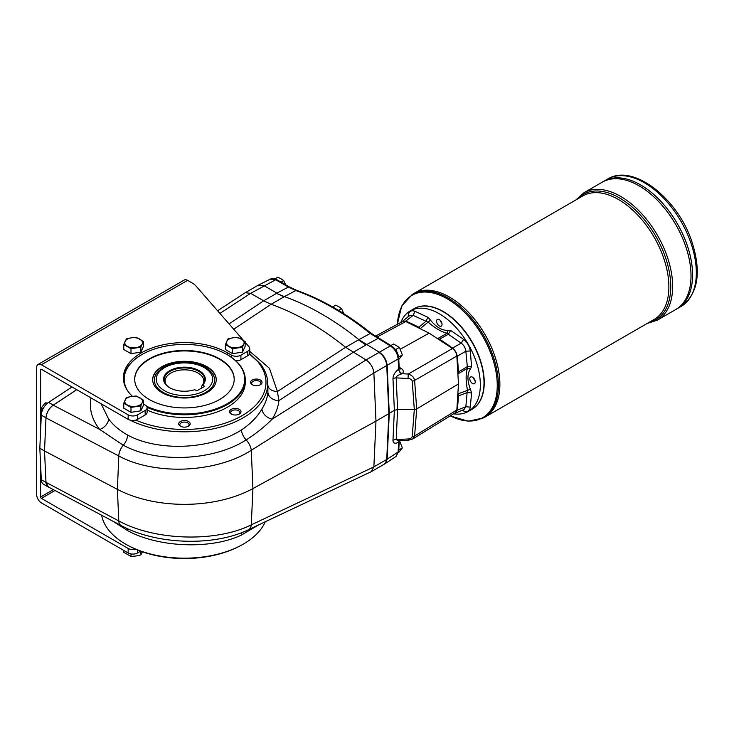 <?xml version="1.0" encoding="UTF-8"?>
<svg xmlns="http://www.w3.org/2000/svg" width="734" height="734" viewBox="0 0 734 734"><rect width="100%" height="100%" fill="white"/><g stroke="black" fill="none" stroke-linecap="round" stroke-linejoin="round"><path stroke-width="1.1" d="M458.475 383.955L456.842 356.045L414.6 380.432A3.312 1.807 175.8 0 1 412.224 381.111L414.306 409.526L416.692 408.939L458.475 383.955L457.915 392.873A33.672 19.442 60 0 0 458.163 393.8L470.402 389.286L471.577 392.901L467.108 392.617L467.466 390.057C465.677 380.818 465.677 373.551 467.466 368.257L470.402 368.936C467.127 373.826 467.127 380.607 470.402 389.286M127.707 390.91A60.252 34.782 180 0 1 141.845 354.605A60.252 34.782 180 0 1 227.054 354.605A60.252 34.782 180 0 1 227.054 403.801A60.252 34.782 180 0 1 146.589 406.26M227.246 354.715A60.803 35.104 180 0 1 227.448 354.834A60.803 35.104 180 0 1 245.257 379.652A60.803 35.104 180 0 1 227.448 404.48A60.803 35.104 180 0 1 147.075 407.342M123.762 381.863A60.803 35.104 180 0 1 123.642 379.652A60.803 35.104 180 0 1 141.451 354.834A60.803 35.104 180 0 1 141.653 354.715M249.643 353.65L260.423 364L249.487 354.054A6.634 3.826 0 0 0 249.734 353.008L249.734 348.494A6.634 3.826 0 0 0 249.028 346.778L245.128 342.301M259.928 384.928A4.633 2.67 0 0 0 260.937 383.267A4.633 2.67 0 0 0 256.313 380.588A4.633 2.67 0 0 0 251.679 383.267A4.633 2.67 0 0 0 252.689 384.928M256.313 385.671A5.734 3.312 180 0 1 252.248 384.708A5.734 3.312 180 0 1 252.248 380.019A5.734 3.312 180 0 1 260.368 380.019A5.734 3.312 180 0 1 260.368 384.708A5.734 3.312 180 0 1 256.313 385.671M188.069 426.417A4.633 2.67 0 0 0 189.078 424.757A4.633 2.67 0 0 0 184.445 422.078A4.633 2.67 0 0 0 179.821 424.757A4.633 2.67 0 0 0 180.821 426.417M178.711 423.848A5.734 3.312 180 0 1 186.647 420.793A5.734 3.312 180 0 1 188.5 426.188A5.734 3.312 180 0 1 180.39 426.188A5.734 3.312 180 0 1 178.711 423.848M101.09 403.746L108.623 419.013C113.284 425.225 119.614 430.574 127.606 435.06C158.324 451.887 210.878 449.575 241.367 430.014C250.45 423.949 257.295 416.967 261.91 409.058A10.505 7.542 -147.3 0 0 272.131 419.169C264.68 426.72 256.01 433.638 246.147 439.923C213.383 460.97 156.672 463.475 123.312 445.244L99.696 429.454L53.252 405.168L76.758 389.699M41.288 479.697L45.985 482.403A11.056 6.386 120 0 0 48.261 486.991L43.572 484.284A11.056 6.386 120 0 1 41.288 479.697L39.829 448.254L44.517 450.97L45.985 417.903L118.798 455.97L117.394 489.349A99.503 57.445 0 0 0 252.927 488.578L375.973 421.178L373.872 466.888L251.285 524.856A11.056 6.67 64.7 0 1 248.413 529.746C213.814 546.692 156.241 544.711 121.064 525.526L48.38 487L45.985 482.339L44.517 450.97L45.985 417.839A11.056 6.386 120 0 1 53.243 405.113L76.721 389.671M53.252 405.168C48.976 408.379 46.554 412.627 45.985 417.903M457.915 374.395A33.672 19.442 60 0 1 458.163 373.762L467.466 368.257L465.851 351.219C465.411 347.87 463.851 345.173 461.172 343.117L448.364 334.273L439.483 339.154L437.813 338.502A33.672 19.442 60 0 1 437.134 338.402L429.133 333.135L421.123 329.162A33.672 19.442 60 0 1 420.454 328.483L418.784 327.208L425.949 321.327L427.94 317.317L430.482 320.143C436.354 327.318 442.235 330.713 448.107 330.318L450.648 330.428L463.622 339.392C467.347 342.374 469.577 346.228 470.301 350.962L471.577 366.679L470.402 368.936M130.991 553.931L130.991 556.464L135.928 556.005L140.855 554.941L142.451 551.803M140.855 554.941L140.855 551.234M130.991 556.464L123.771 552.298L123.771 550.427M225.393 349.494L232.614 353.669L242.486 352.137L245.128 346.448L245.128 341.512L243.807 344.053A8.845 5.11 180 0 1 237.55 347.668A8.845 5.11 180 0 1 229.008 346.347A8.845 5.11 180 0 1 226.714 341.411A8.845 5.11 180 0 1 232.972 337.805A8.845 5.11 180 0 1 241.514 339.126A8.845 5.11 180 0 1 243.807 344.053L242.486 347.2L232.614 348.733L225.393 344.558L225.393 349.494M237.88 352.852A7.964 4.597 180 0 1 236.752 353.026M242.486 347.2L242.486 352.137M245.128 341.512L237.908 337.337L232.972 337.805L228.035 338.86L225.393 344.558M232.614 348.733L232.614 353.669M123.771 349.494L130.991 353.669L140.855 352.137L143.497 346.448L143.497 341.512L142.176 344.053A8.845 5.11 180 0 1 135.928 347.668A8.845 5.11 180 0 1 127.386 346.347A8.845 5.11 180 0 1 125.092 341.411A8.845 5.11 180 0 1 131.349 337.805A8.845 5.11 180 0 1 139.891 339.126A8.845 5.11 180 0 1 142.176 344.053L140.855 347.2L130.991 348.733L123.771 344.558L123.771 349.494M136.258 352.852A7.964 4.597 180 0 1 135.12 353.026M140.855 347.2L140.855 352.137M143.497 341.512L136.276 337.337L131.349 337.805L126.413 338.86L123.771 344.558M130.991 348.733L130.991 353.669M123.771 408.168L130.991 412.343L140.855 410.811L143.497 405.113L143.497 400.177L142.176 402.727A8.845 5.11 180 0 1 135.928 406.342A8.845 5.11 180 0 1 127.386 405.021A8.845 5.11 180 0 1 125.092 400.085A8.845 5.11 180 0 1 131.349 396.479A8.845 5.11 180 0 1 139.891 397.8A8.845 5.11 180 0 1 142.176 402.727L140.855 405.874L130.991 407.407L123.771 403.232L123.771 408.168M136.258 411.526A7.964 4.597 180 0 1 135.12 411.701M140.855 405.874L140.855 410.811M143.497 400.177L136.276 396.011L131.349 396.479L126.413 397.534L123.771 403.232M130.991 407.407L130.991 412.343M440.409 320.547A4.422 2.551 -120 0 0 441.795 322.932M441.859 323.171A3.872 2.23 60 0 1 440.244 320.373M443.088 311.702A57.711 33.314 60 0 1 443.208 311.776A57.711 33.314 60 0 1 484.009 382.451A57.711 33.314 60 0 1 484.009 382.588M484.009 382.451L484.009 382.726A58.041 33.507 60 0 1 471.99 409.297L468.31 411.416A58.041 33.507 60 0 1 453.575 413.82M400.819 322.446A58.041 33.507 60 0 1 410.278 310.886L413.948 308.766A58.041 33.507 60 0 1 442.969 311.638A58.041 33.507 60 0 1 484.009 382.726M442.033 324.364A3.872 2.23 60 0 1 441.226 326.135A3.872 2.23 60 0 1 437.363 323.905A3.872 2.23 60 0 1 437.363 319.437A3.872 2.23 60 0 1 440.345 320.474A3.872 2.23 60 0 1 442.033 324.364M473.641 378.093A4.422 2.551 -120 0 0 475.017 380.478M475.081 380.707A3.872 2.23 60 0 1 473.467 377.918M475.256 381.909A3.872 2.23 60 0 1 474.448 383.68A3.872 2.23 60 0 1 470.586 381.451A3.872 2.23 60 0 1 470.586 376.982A3.872 2.23 60 0 1 473.568 378.019A3.872 2.23 60 0 1 475.256 381.909M410.278 310.886A58.041 33.507 60 0 1 454.997 326.437A58.041 33.507 60 0 1 480.339 384.845A58.041 33.507 60 0 1 468.31 411.416M202.575 385.157A20.855 12.038 0 0 0 196.336 369.312A20.855 12.038 0 0 0 168.444 371.477A20.855 12.038 0 0 0 169.701 387.717A20.855 12.038 0 0 0 194.758 389.671L196.804 390.846L204.621 386.332L202.575 385.157L201.465 386.323L201.465 388.148M202.511 385.001A19.35 11.166 0 0 0 203.795 381.01A19.35 11.166 0 0 0 184.445 369.835A19.35 11.166 0 0 0 165.104 381.01A19.35 11.166 0 0 0 166.379 385.001M202.171 385.378A20.304 11.726 0 0 0 202.988 384.442A20.304 11.726 0 0 0 184.445 367.927A20.304 11.726 0 0 0 165.912 384.442A20.304 11.726 0 0 0 169.893 387.827M398.791 449.988L402.342 447.933L398.544 452.603M402.342 447.933L399.415 440.372M285.398 284.26L283.719 280.599L280.994 278.782L277.847 277.213L274.984 278.865M283.719 280.599L281.049 282.131M343.751 313.647L341.567 308.583L338.842 306.766L335.695 305.188L332.64 306.959M341.567 308.583L338.457 310.372M437.134 338.402L452.493 348.503C455.016 350.402 456.465 352.916 456.842 356.045M458.163 373.762L458.429 371.982L467.108 366.734L471.577 366.679M470.301 350.962L465.851 351.219L457.199 356.229A254.12 146.717 60 0 1 458.429 371.982M457.199 356.229C456.695 352.916 455.135 350.201 452.511 348.099L461.172 343.117L463.622 339.392M439.483 339.154A254.12 146.717 60 0 1 452.511 348.099M395.076 349.072L396.287 350.769M398.801 359.486L402.342 354.953L399.415 347.393L393.543 344.007L390.883 345.549M402.342 354.953L398.727 357.045M399.415 347.393L395.791 349.485M249.734 351.338L269.424 368.275L277.415 391.506L278.902 400.608C278.232 406.957 275.984 413.141 272.131 419.169L366.046 359.935C370.56 363.046 373.166 367.395 373.872 372.973L386.745 365.541A11.056 6.386 -120 0 0 386.359 362.963C385.029 358.311 382.552 354.816 378.937 352.476L366.037 359.926L345.604 347.301A276.388 159.572 60 0 0 271.103 304.289L263.662 300.821L276.553 293.371A55.279 31.911 -120 0 0 276.562 293.371L284.388 296.619A276.388 159.572 60 0 1 358.898 339.631L379.331 352.256C383.873 355.357 386.479 359.715 387.13 365.312L389.268 413.508L387.13 459.236L385.038 463.714L396.066 456.456L398.14 451.988L398.599 442.272L399.59 440.4M271.103 304.289L284.003 296.839A55.279 31.911 -120 0 0 284.003 296.839L295.82 290.526L288.37 287.049A2.211 1.275 -60 0 1 289.425 286.966L276.773 279.663C274.057 278.342 271.938 278.149 270.415 279.085L275.727 279.746A2.211 1.275 -60 0 1 276.773 279.663M47.701 403.021L45.306 402.883L41.398 407.746L41.563 413.049M45.306 402.883L46.838 403.764M41.398 407.746L43.113 408.737M39.829 448.254L41.288 415.132L45.985 417.839M41.288 415.132A11.056 6.386 120 0 1 48.554 402.406L72.033 386.965M45.985 482.403L44.517 450.97L117.394 489.349L118.798 520.938C154.819 540.765 216.2 542.518 251.285 524.856L252.927 488.578L251.285 450.3C216.163 472.999 154.801 475.66 118.798 455.97A11.056 6.101 -62.4 0 1 123.312 445.244A10.505 5.799 117.7 0 0 127.606 435.06M48.261 486.991A11.056 6.386 120 0 0 48.958 487.312M258.625 524.92L241.367 535.086C210.878 549.674 158.324 547.555 127.606 530.599L112.825 521.158M265.24 521.791A83.291 48.086 180 0 1 240 545.922A83.291 48.086 180 0 1 128.9 545.922A83.291 48.086 180 0 1 101.631 515.222M229.054 323.887L263.662 300.821L250.67 293.316L245.229 292.719L217.603 310.766M248.413 529.746L371.266 471.659L373.872 466.888L386.745 459.456A11.056 6.386 60 0 1 386.359 461.594L384.46 464.053L371.542 471.512M130.074 420.142A83.291 48.086 0 0 0 220.549 427.05A83.291 48.086 0 0 0 267.681 381.928A83.291 48.086 0 0 0 260.423 364M258.836 363.064A81.547 47.086 180 0 1 235.495 419.077A81.547 47.086 180 0 1 135.726 420.114A6.634 3.826 0 0 0 137.542 419.371L145.167 414.967A6.634 3.826 0 0 0 147.112 412.26L147.112 407.746A6.634 3.826 0 0 0 145.167 405.04L143.497 404.076M241.367 430.014A10.505 5.441 58.8 0 0 246.147 439.923A11.056 5.78 -122.2 0 1 251.285 450.3L373.872 372.973L375.973 421.178L394.369 410.343L397.599 409.535L414.306 409.526L412.224 436.491A3.312 2.009 -175.6 0 0 414.6 435.996L412.747 438.969L408.214 440.281L408.049 438.978L396.195 439.565A4.422 2.679 2.7 0 0 392.965 440.327C393.094 443.354 394.965 444.006 398.599 442.272A4.422 2.817 -118.4 0 1 399.204 440.73M128.9 545.922L130.065 546.527A81.547 47.086 0 0 0 135.726 549.197A81.547 47.086 0 0 0 238.834 546.527L240 545.922M267.919 385.607A10.505 7.23 174.4 0 0 277.415 391.506L345.613 347.31L358.504 339.851A55.279 31.911 -120 0 0 358.513 339.86L370.239 333.484A2.211 1.009 -51.3 0 1 371.276 333.392C346.494 313.574 321.675 299.252 296.802 290.416L289.425 286.966M90.97 397.901C89.034 409.122 91.943 419.637 99.696 429.454A10.505 7.588 141.2 0 0 108.623 419.013M261.91 409.058C265.323 403.682 267.323 398.122 267.91 392.406L267.855 385.066M267.91 392.406A10.505 8.23 -174.2 0 0 278.902 400.608L353.045 352.421L365.954 344.98A55.279 31.911 -120 0 0 365.954 344.98L366.33 344.751M258.24 285.214L263.956 285.645L276.947 293.141L288.37 287.049L275.727 279.746L250.67 293.316L219.916 313.418M386.745 459.456L388.873 413.728L386.745 365.541L388.873 413.728L386.735 459.466L398.14 451.988A2.211 1.34 2.7 0 0 398.736 451.126L399.186 441.565M40.609 430.583L40.609 369.725A1.101 0.642 60 0 1 40.838 369.22A1.101 0.642 60 0 1 41.388 369.275L128.166 419.371A6.634 3.826 0 0 0 135.726 420.114M135.726 549.197A6.634 3.826 180 0 1 128.166 548.454L41.388 498.358L54.995 490.505M243.339 340.264L195.813 285.801A16.579 9.579 0 0 0 192.73 283.333L187.574 280.36A6.634 3.826 -120 0 0 184.262 280.03L38.076 364.431A6.634 3.826 60 0 1 41.388 364.761L128.166 414.857A6.634 3.826 0 0 0 137.542 414.857L145.167 410.453A6.634 3.826 0 0 0 147.112 407.746M140.662 551.17L137.542 552.968A6.634 3.826 180 0 1 128.166 552.968L41.388 502.873A6.634 3.826 60 0 1 36.7 494.744L36.7 367.468A6.634 3.826 60 0 1 38.076 364.431M231.549 357.449L231.549 355.173L227.641 352.916A61.078 35.269 0 0 0 161.076 345.264A61.078 35.269 0 0 0 123.367 377.845A61.078 35.269 0 0 0 132.423 396.323M231.549 355.173A6.634 3.826 0 0 0 240.926 355.173L247.798 351.201A6.634 3.826 0 0 0 249.734 348.494M235.733 360.789A6.634 3.826 0 0 0 240.926 359.678L247.798 355.715A6.634 3.826 180 0 0 249.487 354.054M53.362 489.642L40.609 497.001A1.101 0.642 -120 0 0 41.388 498.358M40.609 497.001L40.609 465.026M123.661 378.937A61.078 35.269 0 0 0 123.495 380.102M607.587 179.096C633.231 162.847 678.583 199.033 692.254 242.798C701.603 273.057 697.887 294.27 681.106 306.436A73.519 42.444 -120 0 0 696.327 272.782A73.519 42.444 -120 0 0 664.242 198.795A73.519 42.444 -120 0 0 607.587 179.096L603.834 181.261A73.519 42.444 60 0 0 603.825 181.261A73.519 42.444 60 0 1 677.344 223.714A73.519 42.444 60 0 1 677.344 308.61A73.519 42.444 60 0 1 677.344 308.601L657.416 320.107A73.519 42.444 -120 0 0 672.647 286.453A73.519 42.444 -120 0 0 640.553 212.465A73.519 42.444 -120 0 0 583.897 192.776L575.86 199.969M640.589 184.913A73.51 42.444 60 0 1 692.566 274.947M603.825 181.27L602.275 182.16A73.519 42.444 60 0 1 675.794 224.604A73.519 42.444 60 0 1 675.794 309.5A73.519 42.444 60 0 0 675.785 224.613A73.519 42.444 60 0 0 602.265 182.17L583.897 192.776M639.03 185.812A73.51 42.444 60 0 1 691.015 275.846M414.068 308.693A58.041 33.507 60 0 1 472.228 342.136A58.041 33.507 60 0 1 472.109 409.223M205.759 367.807A30.131 17.396 180 0 1 211.961 373A30.131 17.396 180 0 1 205.759 392.406A30.131 17.396 180 0 1 167.361 394.433A30.131 17.396 180 0 1 156.938 373C160.755 368.33 166.618 365.165 174.527 363.495C182.601 361.917 190.455 362.229 198.107 364.44C204.245 366.294 208.86 369.147 211.961 373M413.802 293.527L413.802 293.527A71.308 41.168 60 0 1 485.11 334.695A71.308 41.168 60 0 1 485.11 417.04L654.104 319.474A71.308 41.168 60 0 0 654.104 237.137A71.308 41.168 60 0 0 582.796 195.96L413.802 293.527M449.456 297.068A71.299 41.159 60 0 1 499.872 384.396M412.352 294.371L413.793 293.536A71.308 41.168 60 0 1 485.101 334.704A71.308 41.168 60 0 1 485.101 417.04L483.66 417.875A71.308 41.168 -120 0 0 498.423 385.231A71.308 41.168 -120 0 0 467.301 313.473A71.308 41.168 -120 0 0 412.352 294.371L401.7 306.069L397.333 324.327M603.834 181.261A73.519 42.444 60 0 1 677.354 223.705A73.519 42.444 60 0 1 677.354 308.601L681.106 306.436M152.663 379.882A31.782 18.35 180 0 1 184.445 361.752A31.782 18.35 180 0 1 216.227 379.882M161.975 392.626A31.782 18.35 180 0 1 152.663 379.652A31.782 18.35 180 0 1 184.445 361.302A31.782 18.35 180 0 1 216.236 379.652A31.782 18.35 180 0 1 196.611 396.608A31.782 18.35 180 0 1 161.975 392.626M238.88 414.27A4.633 2.67 0 0 0 239.89 412.6A4.633 2.67 0 0 0 237.036 410.132A4.633 2.67 0 0 0 231.99 410.71A4.633 2.67 0 0 0 230.632 412.6A4.633 2.67 0 0 0 231.641 414.27M231.21 414.04A5.734 3.312 180 0 1 231.201 414.04A5.734 3.312 180 0 1 231.21 409.361A5.734 3.312 180 0 1 239.321 409.361A5.734 3.312 180 0 1 239.321 414.04A5.734 3.312 180 0 1 231.21 414.04M245.257 379.652L245.257 382.359A60.803 35.104 180 0 1 227.448 407.187A60.803 35.104 180 0 1 147.112 410.067M409.077 316.051L408.287 315.152C409.003 311.271 411.233 309.987 414.967 311.299L427.94 317.317M450.648 330.428L448.364 334.273L447.226 333.199C441.749 332.107 435.455 328.474 428.344 322.299L413.132 315.391L414.967 311.299M402.324 321.272L405.755 321.107L413.132 315.391L409.765 315.519L401.682 321.978M420.454 328.483L430.482 320.143M437.813 338.502L447.226 333.199L448.107 330.318M471.577 392.901L470.301 407.15C469.577 411.031 467.356 412.315 463.622 411.003L463.237 409.866M470.301 407.15L465.851 406.682L467.108 392.617L458.429 395.883L458.163 393.8M464.044 409.535L465.851 406.682L457.199 410.214L455.346 413.104L464.044 409.535M454.41 413.315L455.346 413.104M458.429 395.883A254.12 146.717 60 0 1 457.199 410.214M405.755 321.107A254.12 146.717 60 0 1 418.784 327.208M457.915 392.873L456.842 409.985L455.53 412.618L412.747 438.969M375.184 336.291L402.838 321.354L405.774 321.538L376.652 337.264M421.123 329.162L405.774 321.538M399.296 440.721A4.422 3 -131.2 0 0 398.819 442.143M399.379 368.89A4.422 2.367 123.3 0 0 401.37 368.606L399.14 367.138M401.553 440.253L398.608 440.758L396.195 439.565L397.599 409.535L396.195 377.882A4.422 2.413 -2.5 0 0 392.965 378.753L394.369 410.343L392.965 440.327M399.213 368.798L399.186 368.156L398.819 369.009A4.422 3.019 -130.9 0 0 402.232 373.734L401.553 373.945A4.422 2.468 -125.2 0 1 398.599 369.211L398.819 369.009M452.493 348.503L408.251 374.046L408.049 378.487L396.195 377.882C396.176 376.358 397.966 375.046 401.553 373.945M401.37 368.606C403.627 370.303 403.92 372.01 402.232 373.734L408.251 374.046C412.003 375.23 414.123 377.359 414.6 380.432L416.692 408.939L414.6 435.996L456.842 409.985M378.937 352.476L390.341 345.916C394.92 349.008 397.516 353.366 398.14 358.972A2.211 1.211 -2.5 0 0 398.736 358.1C398.177 352.834 395.727 348.742 391.396 345.842L371.276 333.392M400.305 349.201L429.133 333.135M134.698 379.432A49.747 28.727 180 0 1 184.445 350.935A49.747 28.727 180 0 1 234.192 379.432M219.622 399.516A49.747 28.727 180 0 1 165.407 405.737A49.747 28.727 180 0 1 134.698 379.203A49.747 28.727 180 0 1 184.445 350.476A49.747 28.727 180 0 1 234.201 379.203A49.747 28.727 180 0 1 219.622 399.516M391.396 345.842A2.211 1.275 -60 0 0 390.341 345.916L370.239 333.484A275.819 159.25 60 0 0 295.82 290.526A2.211 1.496 -70.6 0 1 296.802 290.416M378.744 338.539A2.211 1.275 -60 0 0 377.689 338.622L366.339 344.76M48.554 402.406L53.243 405.113M127.606 530.599A10.505 5.762 117.9 0 0 127.257 528.563M241.367 535.086A10.505 6.211 65.1 0 1 242.082 532.471M45.985 482.339L118.798 520.938A11.056 6.065 117.9 0 0 121.064 525.526M271.094 304.289L233.724 329.236M358.513 339.86L365.945 344.98M257.937 285.388L263.57 285.875M276.562 293.371L283.994 296.839M386.735 365.532L398.14 358.972L398.599 369.211C394.965 372.028 393.094 375.212 392.965 378.753M137.542 552.968L137.542 549.959M187.574 280.36L41.388 364.761M240.926 359.678L240.926 355.173M247.798 351.201L247.798 355.715M128.166 552.968L128.166 548.454M128.166 414.857L128.166 419.371M137.542 414.857L137.542 419.371M145.167 414.967L145.167 410.453M40.609 369.725L41.388 369.275M227.641 354.944L227.641 352.916M204.401 390.727A28.222 16.295 180 0 1 157.195 383.423A28.222 16.295 180 0 1 191.748 363.468A28.222 16.295 180 0 1 204.401 390.727M450.281 415.848A70.666 40.801 -120 0 0 497.257 385.378A70.666 40.801 -120 0 0 448.786 299.729A70.666 40.801 -120 0 0 397.415 324.281M577.594 198.96A72.409 41.81 60 0 1 655.756 236.174A72.409 41.81 60 0 1 648.902 322.474M408.086 316.822L408.287 315.152M463.622 411.003L462.081 410.343M408.049 438.978C410.526 438.748 411.912 437.914 412.224 436.491M412.224 381.111C411.912 379.606 410.526 378.735 408.049 378.487M238.256 352.797L236.394 353.082M136.625 352.797L134.772 353.082M136.625 411.471L134.772 411.756M267.681 381.928L267.873 385.267M245.229 292.719L258.432 285.095M647.168 323.474L657.416 320.107M450.199 415.903L468.2 421.252L483.66 417.875M398.608 440.758L408.214 440.281M398.736 451.126L396.066 456.456M270.415 279.085L258.625 284.994M399.186 368.156L398.736 358.1M123.642 381.203L123.642 379.652"/></g></svg>
